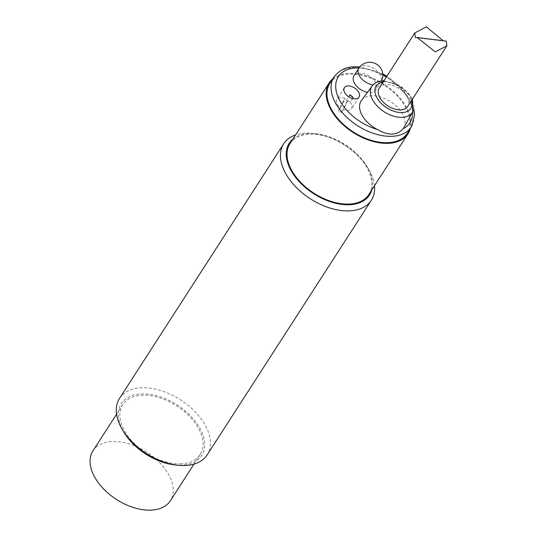 <?xml version="1.0" encoding="UTF-8"?>
<svg xmlns="http://www.w3.org/2000/svg" width="537" height="537" viewBox="0 0 537 537"><rect width="100%" height="100%" fill="white"/><g stroke="black" fill="none" stroke-linecap="round" stroke-linejoin="round"><path stroke-width="0.4" stroke-dasharray="2.69 2.01" d="M379.263 88.048A16.942 10.337 -147.2 0 1 389.057 84.718A16.942 10.337 -147.2 0 1 404.75 93.404A16.942 10.337 -147.2 0 1 407.744 106.407M446.314 41.114L443.139 40.725M352.561 98.566L350.178 102.252A17.379 10.606 -147.2 0 1 348.016 100.466L347.372 101.419A8.693 5.303 32.8 0 0 346.224 100.614L348.688 96.794M347.264 101.621A17.379 10.606 -147.2 0 1 346.224 100.614M353.977 75.777A13.036 7.954 -147.2 0 1 359.609 73.119A13.036 7.954 -147.2 0 1 372.853 79.1A13.036 7.954 -147.2 0 1 375.887 89.901A13.036 7.954 -147.2 0 1 367.462 92.324M350.178 102.252A8.693 5.303 -147.2 0 1 351.54 108.709A8.693 5.303 -147.2 0 1 343.338 109.514L341.472 112.408A8.693 5.303 -147.2 0 1 338.485 110.635L340.351 107.742A8.693 5.303 -147.2 0 1 336.934 99.291A8.693 5.303 -147.2 0 1 340.686 97.519A8.693 5.303 -147.2 0 1 345.137 98.486L343.271 101.379A8.693 5.303 -147.2 0 1 346.251 103.158L347.372 101.419M348.016 100.466L343.338 109.514M343.271 101.379L338.485 110.635M340.351 107.742L345.137 98.486M341.472 112.408L346.251 103.158M329.852 83.41A46.054 28.099 -147.2 0 1 349.755 74.025A46.054 28.099 -147.2 0 1 396.548 95.163A46.054 28.099 -147.2 0 1 407.268 133.317M361.468 100.446A25.199 15.372 -147.2 0 1 372.027 95.794A25.199 15.372 -147.2 0 1 397.306 107.031A25.199 15.372 -147.2 0 1 403.797 127.732M92.941 450.852A46.054 28.099 -147.2 0 1 146.87 452.194A46.054 28.099 -147.2 0 1 170.357 500.766M180.298 463.861A46.054 28.099 32.8 0 0 200.2 454.47A46.054 28.099 32.8 0 0 176.72 405.905A46.054 28.099 32.8 0 0 122.785 404.562A46.054 28.099 32.8 0 0 133.505 442.716A46.054 28.099 32.8 0 0 180.298 463.861M174.961 464.908A47.793 29.159 32.8 0 0 201.362 431.124A47.793 29.159 32.8 0 0 141.983 393.876A47.793 29.159 32.8 0 0 123.698 431.862M119.543 398.373A52.136 31.811 -147.2 0 1 142.077 387.748A52.136 31.811 -147.2 0 1 195.052 411.684A52.136 31.811 -147.2 0 1 207.181 454.873M374.47 185.789A52.136 31.811 32.8 0 0 368.751 169.457A52.136 31.811 32.8 0 0 312.829 133.404A52.136 31.811 32.8 0 0 306.231 133.136A52.136 31.811 32.8 0 0 295.592 134.935M292.947 139.043A47.793 29.159 -147.2 0 1 309.876 133.485A47.793 29.159 -147.2 0 1 315.917 133.726A47.793 29.159 -147.2 0 1 367.18 166.779A47.793 29.159 -147.2 0 1 371.819 189.897M289.946 143.694A46.92 28.629 -147.2 0 1 344.895 145.064A46.92 28.629 -147.2 0 1 368.818 194.548M332.826 78.798A46.92 28.629 -147.2 0 1 384.069 84.302A46.92 28.629 -147.2 0 1 410.234 128.712M416.175 37.556L445.455 41.161M358.823 68.253A13.036 7.954 -147.2 0 1 364.462 65.595A13.036 7.954 -147.2 0 1 380.283 75.019A13.036 7.954 -147.2 0 1 380.733 82.376A13.036 7.954 -147.2 0 1 373.027 84.913M411.369 126.954A46.054 28.099 32.8 0 0 400.656 88.8A46.054 28.099 32.8 0 0 353.863 67.655A46.054 28.099 32.8 0 0 333.954 77.039M359.038 67.937A42.577 25.977 -147.2 0 1 382.8 74.69M386.526 76.784A42.577 25.977 -147.2 0 1 412.577 112.018M412.604 111.978A24.064 14.68 32.8 0 0 406.402 92.216A24.064 14.68 32.8 0 0 382.263 81.483A24.064 14.68 32.8 0 0 372.188 85.92M383.129 82.047A20.587 12.559 -147.2 0 1 385.103 81.872A20.587 12.559 -147.2 0 1 411.617 100.412M415.316 37.61L444.529 41.208M381.579 80.859A13.036 13.036 0 0 1 380.733 82.376L375.887 89.901M344.392 87.719L336.934 99.291M358.998 97.137L351.54 108.709M413.779 108.883L410.147 99.6L401.099 87.444L386.915 76.18M382.733 73.824L359.83 66.897M412.476 99.07L410.449 95.425L400.636 86.021L383.995 80.704M122.785 404.562L116.576 414.195M200.2 454.47L193.985 464.109M315.917 133.726L312.829 133.404M367.18 166.779L368.751 169.457"/><path stroke-width="0.81" d="M443.139 40.725L426.365 26.85L414.792 32.938L415.316 37.61L417.101 37.516L435.265 51.874L446.838 45.786L446.314 41.114L417.101 37.516M446.838 45.786L407.744 106.407A16.942 10.337 -147.2 0 1 387.902 105.917A16.942 10.337 -147.2 0 1 379.263 88.048L414.792 32.938M349.956 94.827A8.693 5.303 -147.2 0 1 353.165 97.62A17.379 10.606 -147.2 0 1 349.956 94.827L348.688 96.794M353.165 97.62L352.561 98.566M367.462 92.324A13.036 7.954 -147.2 0 1 355.977 85.417A13.036 7.954 -147.2 0 1 353.977 75.777L358.823 68.253A13.036 7.954 -147.2 0 0 361.072 78.18A13.036 7.954 -147.2 0 0 373.027 84.913M348.151 85.947A8.693 5.303 -147.2 0 1 356.977 89.934A8.693 5.303 -147.2 0 1 358.998 97.137A8.693 5.303 -147.2 0 1 348.822 96.882A8.693 5.303 -147.2 0 1 344.392 87.719A8.693 5.303 -147.2 0 1 348.151 85.947M412.604 111.978A24.064 14.68 32.8 0 1 384.136 111.763A24.064 14.68 32.8 0 1 372.188 85.92L361.468 100.446A25.199 15.372 -147.2 0 0 377.383 129.477C388.446 135.861 397.031 135.613 403.146 128.739A25.199 15.372 -147.2 0 0 403.797 127.732L412.604 111.978L412.476 99.07M411.369 126.954L407.268 133.317A46.054 28.099 -147.2 0 1 353.333 131.981A46.054 28.099 -147.2 0 1 329.852 83.41L333.954 77.039A46.054 28.099 32.8 0 0 357.434 125.611A46.054 28.099 32.8 0 0 411.369 126.954L414.584 114.824L413.779 108.883M193.985 464.109L170.357 500.766A46.054 28.099 -147.2 0 1 150.447 510.15A46.054 28.099 -147.2 0 1 103.654 489.006A46.054 28.099 -147.2 0 1 92.941 450.852L116.576 414.195M122.127 429.177L123.698 431.862A47.793 29.159 32.8 0 0 174.961 464.908L178.049 465.237A52.136 31.811 -147.2 0 1 122.127 429.177A52.136 31.811 -147.2 0 1 119.543 398.373L283.697 143.762A52.136 31.811 32.8 0 0 295.827 186.957A52.136 31.811 32.8 0 0 348.802 210.893A52.136 31.811 32.8 0 0 371.336 200.267A52.136 31.811 32.8 0 0 374.47 185.789M371.336 200.267L207.181 454.873A52.136 31.811 -147.2 0 1 184.647 465.498A52.136 31.811 -147.2 0 1 178.049 465.237M295.592 134.935A52.136 31.811 32.8 0 0 283.697 143.762M371.819 189.897A47.793 29.159 -147.2 0 1 313.581 193.629A47.793 29.159 -147.2 0 1 292.947 139.043M410.234 128.712A46.92 28.629 -147.2 0 1 407.992 133.794L368.818 194.548A46.92 28.629 -147.2 0 1 348.54 204.114A46.92 28.629 -147.2 0 1 300.861 182.567A46.92 28.629 -147.2 0 1 289.946 143.694L329.121 82.94A46.92 28.629 -147.2 0 1 332.826 78.798M407.992 133.794A46.92 28.629 -147.2 0 1 387.714 143.352A46.92 28.629 -147.2 0 1 340.035 121.812A46.92 28.629 -147.2 0 1 329.121 82.94M377.383 129.477A42.577 25.977 -147.2 0 1 337.162 94.572A42.577 25.977 -147.2 0 1 356.769 67.937A42.577 25.977 -147.2 0 1 359.038 67.937M382.8 74.69A42.577 25.977 -147.2 0 1 386.526 76.784M412.577 112.018A42.577 25.977 -147.2 0 1 403.146 128.739M411.617 100.412A20.587 12.559 -147.2 0 1 399.884 112.528A20.587 12.559 -147.2 0 1 376.934 97.727A20.587 12.559 -147.2 0 1 383.129 82.047M381.579 80.859A13.036 13.036 0 0 0 381.216 69.058A13.036 13.036 0 0 0 358.823 68.253M333.954 77.039C339.256 70.146 346.331 66.722 355.179 66.776L359.83 66.897M386.915 76.18L382.733 73.824M372.188 85.92C374.141 82.913 377.92 81.174 383.512 80.711L383.995 80.704"/></g></svg>
